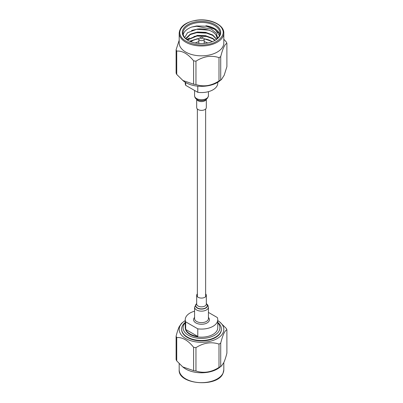 <?xml version="1.0" encoding="UTF-8"?>
<svg xmlns="http://www.w3.org/2000/svg" width="403" height="403" viewBox="0 0 403 403"><rect width="100%" height="100%" fill="white"/><g stroke="black" fill="none" stroke-linecap="round" stroke-linejoin="round"><path stroke-width="0.6" d="M207.087 44.521C217.756 43.378 225.967 35.172 222.345 29.263C220.365 23.102 206.15 18.357 195.913 20.452C185.244 21.596 177.033 29.802 180.655 35.711C182.635 41.872 196.85 46.612 207.087 44.521M185.672 82.534L185.672 85.315L197.782 92.307L197.782 86.156M197.782 92.307A16.256 9.385 -0 0 0 217.756 83.169L217.756 82.277M207.485 36.537L196.719 36.013L193.944 36.502M207.485 33.187L196.719 32.658L193.944 33.147M208.492 30.089L196.719 29.308L191.536 30.467M188.181 40.481A18.473 10.664 180 0 1 183.027 33.091A18.473 10.664 180 0 1 196.719 22.785A18.473 10.664 180 0 1 219.973 33.091A18.473 10.664 180 0 1 214.819 40.481M219.444 35.63L214.945 29.187L205.923 25.752A18.473 10.664 180 0 1 219.786 34.598M218.491 32.834L214.562 29.273L206.281 26.235L196.719 25.953L191.793 27.031L196.795 26.266L211.323 29.127L216.21 33.122L217.726 38.189M195.233 39.59L193.944 39.852M189.425 38.003L186.765 39.524M183.214 34.598A18.473 10.664 180 0 1 191.793 27.031M196.528 21.772A19.213 11.093 180 0 1 218.139 26.941A19.213 11.093 180 0 1 215.086 40.33A19.213 11.093 180 0 1 206.472 43.202A19.213 11.093 180 0 1 187.914 40.33A19.213 11.093 180 0 1 196.528 21.772M190.886 41.736A13.299 7.677 180 0 1 198.059 38.945A13.299 7.677 180 0 1 198.886 38.834M179.184 33.091L179.184 42.955A22.316 12.886 -0 0 0 207.278 55.397A22.316 12.886 -0 0 0 223.816 42.955L223.816 33.091C224.31 24.648 209.288 17.944 195.803 20.326C185.405 22.311 179.864 26.568 179.184 33.091A22.316 12.886 -0 0 0 207.278 45.534A22.316 12.886 -0 0 0 223.816 33.091M204.16 41.705A8.493 4.907 180 0 1 207.671 42.99M179.184 40.28L176.106 49.73A25.988 15.007 180 0 0 176.736 51.085C182.342 50.632 187.964 53.876 193.606 60.823A25.988 15.007 180 0 0 195.959 61.185C199.55 58.853 203.389 57.322 207.474 56.586C211.489 56.052 215.333 56.395 218.995 57.624A25.988 15.007 180 0 0 220.718 56.632L220.718 79.975A25.988 15.007 180 0 1 218.995 80.973L218.995 57.624M176.736 51.085L176.736 74.434L183.536 81.094A22.316 12.886 -0 0 0 207.278 85.894A22.316 12.886 -0 0 0 219.464 81.094L221.464 79.527L224.189 75.27L226.894 66.676L226.894 43.328A25.988 15.007 180 0 0 226.264 41.967L223.816 39.202M195.959 61.185L195.959 84.534C199.606 85.758 203.444 86.106 207.474 85.572C211.464 84.877 215.303 83.34 218.995 80.973M195.959 84.534A25.988 15.007 180 0 1 193.606 84.172L193.606 60.823M182.7 80.439L193.606 84.172M176.736 74.434A25.988 15.007 180 0 1 176.106 73.074L176.106 49.73M202.336 37.434L203.379 38.038A2.66 1.536 180 0 1 204.069 38.728A2.66 1.536 180 0 1 204.16 39.121A2.66 1.536 180 0 1 202.19 40.607A2.66 1.536 180 0 1 198.931 39.519A2.66 1.536 180 0 1 198.84 39.121A2.66 1.536 180 0 1 199.621 38.038L200.664 37.434A1.184 0.685 180 0 1 202.336 37.434A1.184 0.685 180 0 1 202.644 37.741A1.184 0.685 180 0 1 201.807 38.577A1.184 0.685 180 0 1 200.356 38.094A1.184 0.685 180 0 1 200.664 37.434M220.718 79.975L221.464 79.527M220.718 56.632C222.768 48.521 224.829 44.083 226.894 43.328M195.329 42.99A8.493 4.907 180 0 1 198.84 41.705M204.114 38.834A13.299 7.677 180 0 1 212.114 41.736M185.894 38.799L186.231 37.947L190.322 34.134L197.41 32.049L205.59 32.331L212.678 34.97L216.688 39.162M187.209 39.852L197.41 35.404L205.59 35.681L212.678 38.325L215.131 40.29M189.647 41.217L197.41 38.753L198.991 38.612M204.099 38.794L212.512 41.574M184.69 37.514L187.506 32.739L197.274 29.071C204.784 28.205 213.187 30.517 216.134 35.252A15.808 9.128 180 0 1 217.308 38.612M216.134 35.252L217.303 38.617M186.005 38.895L190.322 34.552L197.41 32.472L205.59 32.749L212.678 35.388L216.537 39.282M187.445 40.013L197.41 35.822L205.59 36.104L212.678 38.743L214.875 40.446M190.06 41.398L195.818 39.418M185.244 82.277L185.244 83.169A16.256 9.385 -0 0 0 185.672 85.315M185.672 329.437A16.256 9.385 0 0 0 190.004 333.931A16.256 9.385 0 0 0 197.782 336.429L197.782 328.828L185.672 321.836L185.672 329.437L197.782 336.429M208.422 312.406L217.328 317.544A16.256 9.385 180 0 1 217.756 319.69L217.756 327.79A16.256 9.385 180 0 1 207.721 336.46A16.256 9.385 180 0 1 190.004 334.425A16.256 9.385 180 0 1 185.244 327.79L185.244 319.69A16.256 9.385 180 0 1 194.578 311.197M217.756 319.69A16.256 9.385 180 0 1 197.782 328.828M208.422 317.453A7.934 4.579 180 0 1 206.286 323.342A7.934 4.579 180 0 1 195.888 322.929A7.934 4.579 180 0 1 194.578 317.453M220.718 343.089C221.71 339.155 222.738 335.996 223.806 333.619C224.884 331.382 225.917 330.102 226.894 329.785L226.894 353.134C225.932 356.982 224.899 360.141 223.806 362.604L221.464 365.984L220.718 366.433A25.988 15.007 0 0 1 218.995 367.43L218.995 344.081A25.988 15.007 0 0 0 220.718 343.089L220.718 366.433M217.756 320.587A22.316 12.886 180 0 1 219.464 321.765A22.316 12.886 180 0 1 223.055 332.747A22.316 12.886 180 0 1 195.722 341.855A22.316 12.886 180 0 1 179.945 326.077A22.316 12.886 180 0 1 183.536 321.765A22.316 12.886 180 0 1 185.244 320.587M226.894 329.785A25.988 15.007 0 0 0 226.264 328.425L219.464 321.765M176.106 336.188A25.988 15.007 0 0 0 176.736 337.543L176.736 360.892A25.988 15.007 0 0 1 176.106 359.531L176.106 336.188C177.083 332.294 178.116 329.135 179.194 326.717L181.536 323.332L183.536 321.765M217.756 322.39A19.883 11.48 180 0 1 221.383 328.994L221.383 329.412A19.883 11.48 180 0 1 220.708 332.384A19.883 11.48 180 0 1 198.906 340.792A19.883 11.48 180 0 1 181.617 329.412L181.617 328.994A19.883 11.48 180 0 1 182.292 326.027A19.883 11.48 180 0 1 185.244 322.39M221.383 328.994A19.883 11.48 180 0 1 220.708 331.966A19.883 11.48 180 0 1 187.44 337.115A19.883 11.48 180 0 1 181.617 328.994M185.244 322.808A18.407 10.624 0 0 0 188.483 335.306A18.407 10.624 0 0 0 212.441 336.334A18.407 10.624 0 0 0 217.756 322.808M193.606 370.629L193.606 347.28A25.988 15.007 0 0 0 195.959 347.648L195.959 370.992A25.988 15.007 0 0 1 193.606 370.629L182.7 366.896L176.736 360.892M193.606 347.28C188 340.354 182.378 337.11 176.736 337.543M218.995 344.081C211.343 341.573 203.661 342.762 195.959 347.648M218.995 367.43C211.343 372.301 203.661 373.49 195.959 370.992M221.464 365.984L219.464 367.551A22.316 12.886 180 0 1 183.536 367.551L182.7 366.896M185.672 321.836A16.256 9.385 180 0 1 185.244 319.69M206.316 99.34L206.316 107.586A4.816 2.781 180 0 1 199.762 110.18A4.816 2.781 180 0 1 196.684 107.586L196.684 99.34M196.684 303.55L194.578 307.151L194.578 318.637A6.922 3.995 0 0 0 194.966 319.957A6.922 3.995 0 0 0 202.659 322.576A6.922 3.995 0 0 0 208.422 318.637L208.422 307.151L207.837 305.106L206.316 303.55M197.364 293.878A4.816 2.781 0 0 0 196.684 295.298A4.816 2.781 0 0 0 196.956 296.22A4.816 2.781 0 0 0 202.306 298.039A4.816 2.781 0 0 0 206.316 295.298A4.816 2.781 0 0 0 206.044 294.381A4.816 2.781 0 0 0 205.636 293.878M179.184 369.773C177.783 384.689 217.706 387.792 223.015 373.304L223.816 369.773A22.316 12.886 180 0 1 223.055 373.107A22.316 12.886 180 0 1 198.588 382.543A22.316 12.886 180 0 1 179.184 369.773L179.184 363.662M207.364 97.858A5.964 3.446 180 0 1 199.349 100.433M208.422 91.662L208.422 95.733A6.922 3.995 180 0 1 199.001 99.46A6.922 3.995 180 0 1 194.578 95.733L194.578 90.458M206.205 99.41A4.816 2.781 180 0 1 199.762 101.415A4.816 2.781 180 0 1 196.795 99.41M196.684 303.716A5.773 3.335 0 0 0 196.049 306.653A5.773 3.335 0 0 0 203.404 308.698A5.773 3.335 0 0 0 206.951 304.451A5.773 3.335 0 0 0 206.316 303.716M196.684 303.63A5.964 3.446 0 0 0 195.868 306.799A5.964 3.446 0 0 0 203.47 308.915A5.964 3.446 0 0 0 207.132 304.527A5.964 3.446 0 0 0 206.316 303.63M194.578 307.151A6.922 3.995 0 0 0 194.966 308.471A6.922 3.995 0 0 0 202.659 311.091A6.922 3.995 0 0 0 208.422 307.151M196.684 295.298L196.684 304.064A4.816 2.781 0 0 0 196.956 304.98A4.816 2.781 0 0 0 202.306 306.804A4.816 2.781 0 0 0 206.316 304.064L206.316 295.298M205.636 296.719L205.636 109.006M197.364 296.719L197.364 109.006M198.84 39.121L198.84 43.474M204.16 39.121L204.16 43.474M223.816 369.773L223.816 362.579M208.422 95.733C207.641 99.516 204.603 101.082 199.319 100.433C196.311 99.647 194.73 98.08 194.578 95.733"/></g></svg>
